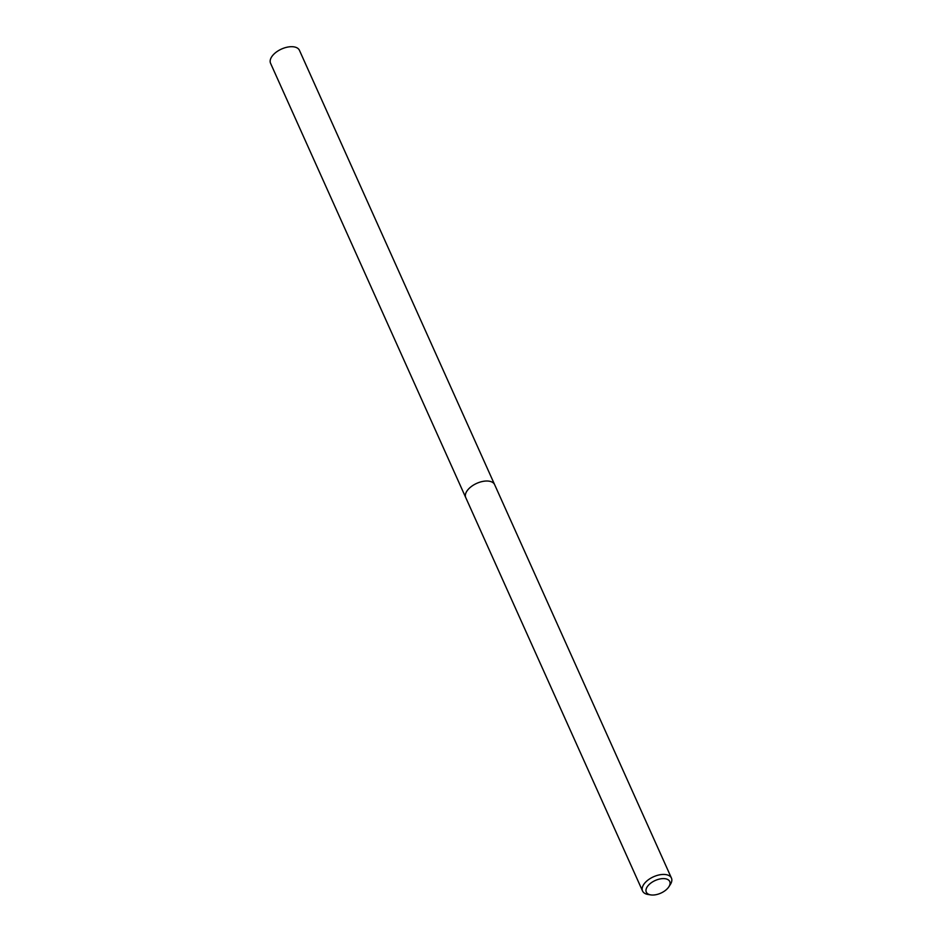 <?xml version="1.0" encoding="UTF-8"?>
<svg xmlns="http://www.w3.org/2000/svg" width="942" height="942" viewBox="0 0 942 942"><rect width="100%" height="100%" fill="white"/><g stroke="black" fill="none" stroke-linecap="round" stroke-linejoin="round"><path stroke-width="1.41" d="M650.792 894.9L648.096 894.476A15.826 8.502 -24.2 0 1 642.562 891.026A15.826 8.502 -24.2 0 1 644.634 883.255A15.826 8.502 -24.2 0 1 659.588 874.835A15.826 8.502 -24.2 0 1 671.434 878.05A15.826 8.502 -24.2 0 1 670.351 884.479L668.867 886.775A12.858 6.912 -24.2 0 1 668.078 887.859A12.858 6.912 -24.2 0 1 650.792 894.9A12.858 6.912 -24.2 0 1 647.978 885.774A12.858 6.912 -24.2 0 1 664.028 878.615A12.858 6.912 -24.2 0 1 668.867 886.775M467.833 489.84A15.826 8.502 -24.2 0 0 465.76 497.612A15.826 8.502 -24.2 0 1 467.833 489.84A15.826 8.502 -24.2 0 1 482.775 481.421A15.826 8.502 -24.2 0 1 494.632 484.635L509.799 518.418M671.434 878.05L509.81 518.43M465.713 497.529L270.566 63.291A15.826 8.502 -24.2 0 1 272.638 55.519A15.826 8.502 -24.2 0 1 287.581 47.1A15.826 8.502 -24.2 0 1 299.438 50.315L494.585 484.553M465.76 497.612L642.562 891.026"/></g></svg>
